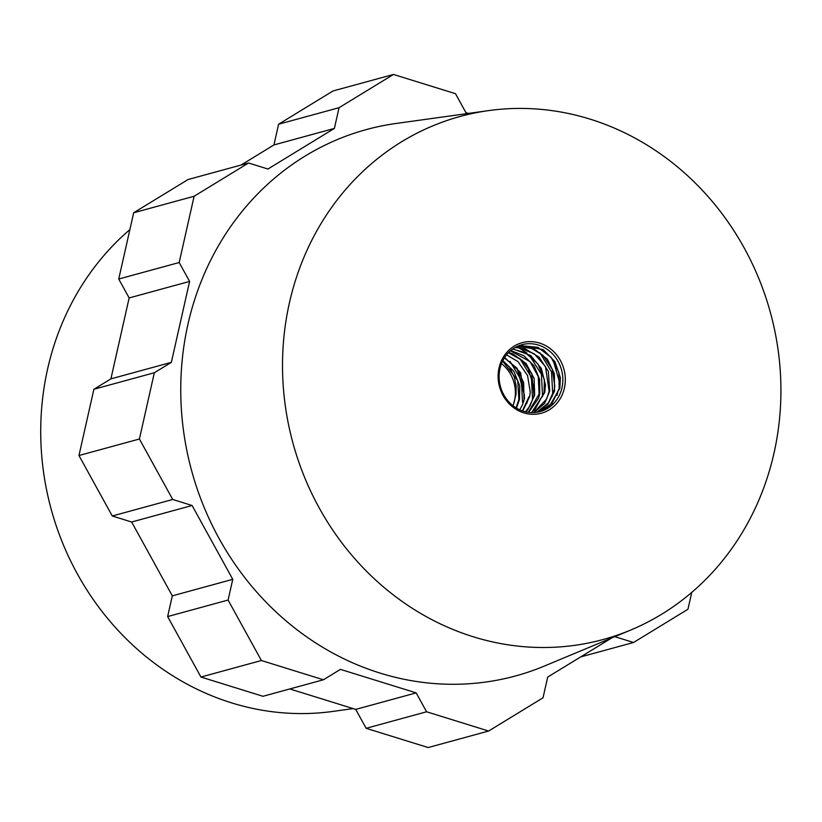 <?xml version="1.0" encoding="UTF-8"?>
<svg xmlns="http://www.w3.org/2000/svg" width="822" height="822" viewBox="0 0 822 822"><rect width="100%" height="100%" fill="white"/><g stroke="black" fill="none" stroke-linecap="round" stroke-linejoin="round"><path stroke-width="1.23" d="M353.141 708.595L332.91 711.41A271.116 247.484 -105.3 0 1 63.972 546.26A271.116 247.484 -105.3 0 1 129.876 229.615M611.691 637.975L547.699 677.061L543.034 697.786L488.607 731.035L426.587 711.78L416.179 692.874L340.431 669.375L323.416 679.773L261.396 660.518L228.095 600.05L232.76 579.335L192.101 505.499L172.712 499.478L139.411 439.01L154.341 372.736L171.356 362.348L189.594 281.422L179.186 262.516L118.738 279.028L133.667 212.764L188.084 179.515L248.542 163.003L267.931 169.024L334.379 128.417L339.054 107.703L278.607 124.214L273.932 144.939L240.99 165.068M278.607 124.214L333.023 90.965L393.471 74.453L455.501 93.698L465.91 112.604L468.489 113.405M488.607 731.035L428.159 747.547L366.139 728.302L426.587 711.78M289.837 688.949L355.731 709.396L366.139 728.302M323.416 679.773L262.968 696.285L200.948 677.04L167.647 616.572L228.095 600.05M172.712 499.478L112.265 515.99L131.654 522.011L172.312 595.847L167.647 616.572M112.265 515.99L78.963 455.522L93.893 389.258L154.341 372.736M118.738 279.028L129.146 297.944L110.908 378.86L93.893 389.258M179.186 262.516L194.115 196.253L248.542 163.003M691.764 592.385L687.963 609.236L633.546 642.485L614.805 636.67M339.054 107.703L393.471 74.453M488.72 110.59L396.132 123.464A283.189 258.498 74.7 0 0 191.68 470.872A283.189 258.498 74.7 0 0 544.38 666.056L630.649 630.063A271.116 247.484 -105.3 0 1 292.981 443.192A271.116 247.484 -105.3 0 1 488.72 110.59A271.116 247.484 -105.3 0 1 773.995 453.158A271.116 247.484 -105.3 0 1 630.649 630.063M273.932 144.939L334.379 128.417M194.115 196.253L133.667 212.764M110.908 378.86L171.356 362.348M129.146 297.944L189.594 281.422M139.411 439.01L78.963 455.522M172.312 595.847L232.76 579.335M131.654 522.011L192.101 505.499M261.396 660.518L200.948 677.04M355.731 709.396L416.179 692.874M580.64 656.932L633.546 642.485M499.046 367.835A36.558 33.373 -105.3 0 1 554.86 352.813A36.558 33.373 -105.3 0 1 541.236 413.271A36.558 33.373 -105.3 0 1 499.046 367.835M499.982 368.554A34.678 31.657 -105.3 0 1 503.413 359.491A34.678 31.657 -105.3 0 1 553.576 355.022A34.678 31.657 -105.3 0 1 546.836 408.842A34.678 31.657 -105.3 0 1 500.156 385.446A34.678 31.657 -105.3 0 1 499.982 368.554M519.915 345.312L543.229 349.607L554.942 361.618L560.419 377.678L559.823 388.333L549.045 406.787L538.431 412.028M538.379 412.038L552.014 403.479L559.166 388.529M517.726 346.185L534.166 348.96L547.329 359.132L554.388 373.753L554.531 391.19L548.048 404.003L537.033 412.284M559.166 388.518L558.868 372.438L551.12 357.344L537.855 347.326L519.37 345.507M536.725 412.336L548.428 402.893L554.213 389.926M515.178 347.47L524.97 348.682L539.119 357.159L548.325 371.38L549.723 391.108L544.719 403.283L534.064 412.603M554.213 389.905L554.788 386.083L552.343 369.407L542.982 355.299L530.94 348.086L517.346 346.35M533.755 412.623L546.651 398.989L549.127 391.323M544.729 392.495L531.557 412.634M549.137 391.293L545.469 366.499L534.341 353.861L519.206 347.788L514.983 347.572M531.156 412.623L534.906 409.675L544.061 392.659L544.38 379.651L537.917 363.961L525.494 352.761L512.599 349.103M539.715 393.902L538.564 398.218L528.587 412.397M512.877 348.908L530.663 355.474L541.359 368.503L545.479 384.922L544.739 392.474M528.269 412.356L539.109 394.057L538.235 376.517L530.067 361.649L510.431 350.799M508.623 352.494L512.712 353.799L526.142 363.56L534.146 378.521L534.608 395.238L527.847 409.726L525.813 411.904M510.76 350.532L523.809 355.7L534.074 365.811L539.612 379.394L539.725 393.882M525.392 411.801L530.159 405.739L533.992 395.433L531.721 373.476L522.196 360.365L508.376 352.741M529.645 396.636L522.751 411.031M522.412 410.918L528.967 396.79M524.58 398.033L522.35 405.133L519.72 409.829M506.527 354.847L517.952 361.577L527.549 375.51L530.282 392.156L529.656 396.615M519.504 399.369L516.463 408.113M504.605 357.498L520.593 372.633L524.58 398.002M523.994 398.187L523.624 382.559L516.956 368.194L504.359 357.878M516.093 407.876L518.867 399.554L517.726 380.555L502.602 361.053M501.492 363.601A34.678 31.657 -105.3 0 1 514.51 400.756A34.678 31.657 -105.3 0 1 513 405.708M509.178 366.509L514.387 377.329L516.144 386.124L515.99 394.509L513.103 405.791M502.838 360.57L513.822 371.339L519.72 385.724L519.504 399.348M557.686 392.659L557.059 395.341M552.703 394.026L552.076 396.564M539.869 352.741L551.521 371.914L552.713 393.995M516.473 346.771L518.148 347.5M518.61 347.716L526.964 353.07M529.286 355.125L541.431 374.318L542.571 396.759M527.467 400.889L526.82 403.54M519.71 358.341L531.382 377.329L532.553 399.533M510.03 361.351L521.333 380.381L522.545 402.297M553.124 359.964L559.844 383.36M527.313 365.903L534.66 389.597M517.079 368.348L524.446 395.177M524.21 398.105L523.645 401.732"/></g></svg>
